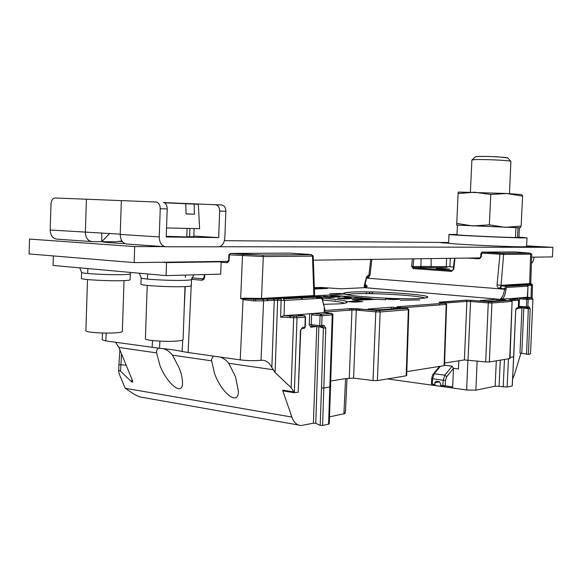 <?xml version="1.0" encoding="UTF-8"?>
<svg xmlns="http://www.w3.org/2000/svg" width="582" height="582" viewBox="0 0 582 582"><rect width="100%" height="100%" fill="white"/><g stroke="black" fill="none" stroke-linecap="round" stroke-linejoin="round"><path stroke-width="0.87" d="M448.62 242.519L224.412 240.679M164.75 246.63L134.689 246.579L29.544 239.071L29.1 253.927L134.151 262.613L228.828 261.325M219.378 246.732L552.9 247.335L526.63 245.88M448.671 243.196L440.821 242.752L448.606 242.81M505.816 246.419L514.27 246.899L534.545 246.943L526.601 246.499M122.3 241.53L119.645 241.479M102.839 241.697L102.687 241.792C103.385 242.294 110.776 242.89 124.854 243.589M552.9 247.335L552.42 256.909L531.628 257.193M480.827 257.891L313.349 260.176M450.264 258.845L449.857 258.313M534.036 257.164C533.701 260.292 532.836 262.344 531.424 263.311M134.689 246.579L134.151 262.613M475.341 156.893L475.341 156.885C474.825 156.223 489.993 156.303 500.2 157.031L507.744 157.933C506.798 157.111 484.639 156.071 477.64 156.522L475.458 156.784L471.886 160.05L470.394 192.118M509.468 193.646L510.894 161.338C509.817 160.392 483.024 159.148 474.636 159.65L472.024 159.941M450.293 258.306L449.901 266.789M449.741 270.266L449.697 271.248M448.984 234.451L448.591 243.138C446.001 243.851 506.042 246.848 522.338 246.797L526.594 246.608L527.023 237.856L522.774 237.914C506.478 237.711 446.409 234.881 448.984 234.451L457.001 234.473M518.926 237.165L527.023 237.856M515.928 227.715L515.456 237.543C502.419 237.369 455.044 235.135 456.979 234.793L457.423 225.169M515.463 237.463L518.911 237.492L519.384 227.809M517.529 237.558L518.002 227.78M521.137 226.129L505.263 227.322L489.346 224.863L472.81 225.947L456.754 223.408L456.703 225.103L520.075 227.795L521.137 226.129L522.592 196.156L506.886 193.5L490.786 194.483L474.388 192.213L458.121 193.588L458.216 192.198L459.154 192.067L458.194 192.373M459.154 192.067L506.886 193.5L520.795 194.483L522.178 195.05L522.592 196.156M489.346 224.863L490.786 194.483M456.754 223.408L458.121 193.588M191.529 279.302L188.095 352.532L240.228 359.88C247.641 360.767 254.567 360.913 261.02 360.302L263.602 300.85L253.745 300.894L244.491 299.817L245.08 298.195L240.657 298.566L244.491 299.817M201.714 280.226L202.696 278.785L204.602 277.65L203.736 279.542L201.976 280.233L191.609 279.309L192.649 277.876L191.813 277.803L202.696 278.785L204.137 277.57L202.747 278.785L192.649 277.876M227.758 261.296L228.646 259.928L229.148 259.987L228.973 260.954L227.307 262.7L221.131 262.293M230.196 253.446L290.091 253.112L311.05 254.552L312.483 256.124L263.304 256.56L228.901 254.814L228.646 259.928M311.537 254.683L313.196 255.985L312.483 256.124L313.88 295.569L314.586 295.22L314.935 296.26L262.016 299.228L261.493 298.45L263.304 256.56L262.329 255.04L311.537 254.683M245.08 298.195L261.493 298.45L313.88 295.569L314.673 296.289L253.665 299.323M102.548 333.006L102.192 339.808L105.808 340.928L159.541 348.298C168.904 349.149 176.441 350.211 182.166 351.484L188.095 352.532M220.643 357.115L225.518 359.807L228.762 363.306L235.572 376.903L238.409 391.257C238.394 406.607 221.633 393.134 214.627 373.709L211.622 360.833L211.593 359.13L213.332 356.089M162.742 348.603C166.263 349.295 169.515 351.484 172.498 355.18L179.321 368.319C181.453 373.731 182.515 378.606 182.515 382.941C182.61 396.786 166.954 383.691 159.89 365.351L156.609 352.888L156.507 350.72L158.217 348.174M298.21 392.283L300.763 330.336L302.589 327.368L300.458 330.409L298.21 392.283L294.325 392.559L297.031 317.772L293.663 317.765L291.131 387.728L275.075 372.495L271.859 367.518C269.364 362.571 265.938 360.149 261.58 360.251L261.02 360.302M291.131 387.728L294.325 392.559M318.558 326.698L316.761 326.677L313.407 423.172L301.287 425.507C297.067 425.42 293.932 422.605 291.873 417.068L282.612 390.136L283.638 391.031L294.637 392.763M298.413 424.998L142.124 397.317C140.575 397.346 137.621 396.138 133.256 393.694L125.181 388.194L119.397 374.364L118.684 371.425L119.114 370.494L120.336 370.96L131.808 382.032L131.903 379.202M115.614 342.311L118.888 347.447L132.42 380.446L132.761 381.901L131.808 382.032M118.684 371.425L118.91 364.572L126.134 365.234M313.407 423.172L315.786 423.31L320.187 425.362L322.588 425.507L325.782 328.03L323.948 325.433L322.77 326.713L320.886 326.888L322.77 326.713M311.646 313.589L311.195 324.632L319.736 325.593L320.071 315.75L320.966 314.28L322.042 315.786L332.94 314.826L329.267 423.914L322.588 425.507M329.558 416.865L344.959 413.533M297.3 314.833L312.439 313.531L312.396 314.935L313.283 313.465L324.8 312.512L331.202 313.487L320.973 314.28L331.202 313.487M296.653 314.767L283.776 315.699L280.655 317.11L281.084 300.428L284.474 300.443L284.081 315.677M325.782 328.03L323.366 327.928L322.93 326.72M319.154 326.764L323.366 327.928L321.504 387.932L323.912 388.048L330.809 386.746M320.675 296.871L283.398 298.908L284.474 300.443L321.315 298.29L322.501 300.057L324.872 309.464L324.8 312.512M324.116 312.643L324.349 307.522M314.316 287.624L321.199 287.457L341.132 288.81L364.819 287.661L367.133 286.49L366.958 285.631L365.867 285.049L365.547 285.827L366.405 287.035M511.105 298.508L500.025 299.33L364.638 287.668M314.367 289.058L327.586 288.403L314.331 287.988M393.447 307.311L400.169 308.104L383.131 309.617L374.939 309.813L367.875 309.049L391.25 307.245L393.447 307.311L393.388 308.816M498.883 300.639L498.934 299.337L505.416 299.963L492.772 301.12L486.268 301.25L479.881 300.574L497.064 299.279L497.006 300.792M498.934 299.337L497.064 299.279M339.51 294.274L339.524 293.481L329.841 293.808L336.629 294.427L343.555 294.048M339.524 293.481L343.591 293.852M399.659 298.966L392.93 298.501L385.517 299.01L393.09 299.628L399.623 299.199M347.549 301.651L354.955 300.938L362.695 301.578L354.576 302.153L347.549 301.651M365.991 298.828L376.008 299.366L357.704 300.174L352.43 299.679L365.991 298.828L365.969 299.308L374.168 299.483M351.244 297.46L337.56 298.275L344.966 298.973L358.585 298.137L371.556 298.712L351.448 296.849L343.969 296.776L351.23 297.78L339.662 298.471M314.717 295.845L329.39 295.038L349.549 296.675L333.18 295.772L330.554 295.925L339.91 296.798L335.705 297.038L323.657 296.311L334.505 297.329L330.227 297.584L314.855 296.129M527.35 297.264L527.998 286.148L527.634 297.206L520.686 297.766L520.163 298.872L520.192 297.809L511.527 298.544M520.941 353.107L514.51 374.422L512.655 378.955M532.93 299.046L530.522 353.783L532.93 299.046L531.984 297.955M370.727 259.39L368.952 274.908L370.05 274.959L371.833 259.376M370.05 274.959L369.09 277.017L366.813 278.138L504.485 289.218L504.529 288.767L499.632 288.374C497.901 288.032 497.05 286.875 497.064 284.911L500.738 285.318L530.755 283.543L531.119 284.118L530.078 284.278L531.672 284.205M412.369 258.823L411.678 266.447L413.096 266.6L413.802 258.801M453.32 269.473L451.668 271.394L413.213 268.6L413.802 267.676L421.703 267.473L413.758 267.669L413.096 266.6L420.873 266.411L421.106 258.706M442.676 269.044L449.639 269.066L436.231 268.455L442.676 269.044M500.935 288.476L501.007 285.9L530.078 284.278L529.649 283.725L530.631 254.181L531.73 254.101L529.831 253.105L514.743 251.933L482.158 252.101L502.812 253.301L503.634 254.421L481.038 253.061L480.652 256.808L481.212 256.8L479.11 258.823L467.419 258.073M480.783 256.858L479.648 257.87M527.867 285.609L532.515 285.202C532.319 284.125 531.672 283.827 530.573 284.314L525.124 284.613L526.819 285.093L505.882 286.279L504.529 288.767L505.998 288.919L505.962 289.37C505.518 293.772 504.318 297.038 502.375 299.155L501.233 298.115L500.025 299.33L364.856 287.654M505.962 289.37L504.485 289.218C504.085 293.226 503.001 296.187 501.233 298.115M366.544 278.16L365.241 283.507L365.867 285.049M366.609 287.086L366.165 287.21M365.525 284.991L365.46 287.53M364.187 287.69L364.332 285.035L365.212 285.762L365.11 287.617M365.241 283.507L364.754 283.689M440.007 386.266L387.423 378.918M432.513 385.124L451.676 387.918L452.68 386.921L445.237 385.764L444.117 386.746L466.633 390.005L475.865 390.158L477.145 360.986M500.302 360.156L499.043 386.339L495.115 386.244L475.865 390.158M499.043 386.339L507.097 387.059L512.291 385.924M324.814 312.039L351.965 310.002L350.961 308.598L324.843 310.512L350.946 308.598L379.122 310.555L380.148 311.974L375.797 311.872L376.496 310.49L357.006 308.744L356.293 310.111L375.797 311.872L373.026 380.541L353.594 378.118L345.883 378.598M373.026 380.541L377.376 380.592L380.148 311.974L408.338 309.711L407.32 308.344L408.84 309.595L406.68 375.594M408.84 309.595L408.338 309.711L406.185 375.805L377.376 380.592M406.185 375.805L406.687 375.572M403.195 307.733L446.198 304.415L444.102 365.656L406.811 371.658M444.102 365.656L444.517 365.467M485.694 361.924L489.353 361.975L491.921 303.011L511.796 301.418L510.872 300.239L488.771 301.738L490.982 301.796L491.921 303.011L488.262 302.916L488.771 301.738L471.071 300.312L470.547 301.476L488.262 302.916L485.694 361.924L464.392 359.931L444.604 363.052M490.968 301.796L510.865 300.239L512.109 301.345L509.694 358.592L489.353 361.975M345.541 409.83L344.915 413.707M515.717 310.17L516.962 307.914L515.979 308.918L515.717 310.17L513.724 356.708M458.863 360.804L458.39 368.959L453.458 368.326L452.68 386.921M440.392 366.253L434.216 373.753L444.83 375.164L452.083 366.224L453.458 368.326L452.112 366.194L444.532 365.227M439.483 366.529L439.039 366.471M432.542 385.124L435.132 385.488L434.783 382.738L436.114 381.246L439.199 381.661L440.574 383.538L440.923 386.295L447.551 387.328L435.132 385.488M433.248 374.095L434.216 373.753L432.542 378.824L432.302 384.142L431.488 383.938L432.397 385.095M445.492 380.315L443.164 380.272L444.83 375.164L446.656 376.736L445.492 380.315L445.237 385.764L442.924 385.619L443.164 380.272L431.735 378.584L431.488 383.96M275.075 372.495L277.65 300.261L281.084 300.428L281.361 298.901L253.65 299.323L240.657 298.566L242.483 255.818L243.502 254.363L262.22 255.025L311.435 254.669M253.272 299.315L253.657 299.33L253.745 300.887M240.228 359.88L243.109 298.566M242.65 299.235L242.92 298.21M530.093 284.278L501 285.9L503.634 254.421L530.631 254.181L529.831 253.105L500.505 253.214M530.522 353.783L528.412 354.394L530.18 308.809L529.162 306.809L528.15 307.791L527.161 307.885M530.18 308.809L528.318 308.736L528.187 307.798M523.778 307.638L521.967 307.914L519.973 353.114L528.412 354.394M335.508 301.36L335.116 300.734M353.565 309.966L352.685 308.547M373.506 298.893L373.484 299.41M351.448 296.849L366.318 298.668M330.554 295.925L338.506 296.878M323.657 296.311L333.006 297.417M289.88 317.576L289.938 316.004M290.396 316.033L290.338 317.597M255.527 300.93L255.585 299.344M267.48 299.01L267.436 300.632M355.522 299.97L365.969 299.308M347.032 297.067L351.433 297.126M314.738 295.896L329.383 295.089L346.807 296.645M101.77 232.902L101.755 241.69L109.772 233.324M101.486 241.668L92.167 241.61C87.904 241.028 85.634 237.9 85.372 232.233L86.427 199.219L55.232 197.996C52.758 198.273 51.347 200.244 50.99 203.911L50.198 230.006C50.474 235.528 52.758 238.576 57.058 239.158L91.49 241.566M121.9 240.963L115.767 241.777L101.755 241.69M164.117 202.601L215.966 204.755C218.359 205.606 219.596 207.694 219.669 211.026L218.687 237.602L193.864 236.074M215.966 204.755L222.149 205.039C224.543 205.883 225.772 207.956 225.845 211.273L224.863 237.667C224.376 242.869 222.389 245.917 218.897 246.819L165.885 246.768C161.694 246.171 159.49 242.89 159.264 236.925L160.239 208.691C160.166 205.148 158.901 202.929 156.456 202.034L121.347 200.586L120.227 234.444C120.474 240.257 122.715 243.451 126.949 244.04L165.223 246.717M218.687 237.602L166.226 236.998L167.209 208.967C167.129 205.446 165.87 203.249 163.433 202.354M121.347 200.623L86.427 199.219M50.198 230.006L120.234 234.175M155.75 201.932L156.456 202.034M222.149 205.039L215.275 204.66M187.062 228.631L186.764 236.91L166.248 236.328M186.771 236.772L193.835 236.736L194.126 228.77M189.601 236.932L189.899 228.697M87.504 279.556L85.874 330.758C85.052 332.351 105.931 333.726 116.626 332.766C120.336 332.453 122.242 332.024 122.336 331.485L124.031 280.611M166.547 227.94L199.619 228.668M186.073 213.841L194.432 214.234L194.126 204.107L198.353 204.333L199.619 228.675M194.432 214.234L186.073 213.936L185.767 203.729L164.502 202.82M185.774 203.78L194.126 204.107M147.224 285.406L145.398 338.724C144.489 340.521 167.121 342.107 177.866 340.972C181.271 340.645 183.017 340.201 183.097 339.648L184.996 286.591M162.225 262.235L166.547 262.584L221.145 261.813L216.904 261.485M53.348 255.927L53.057 265.45L166.088 275.613L220.687 274.137L221.145 261.813M166.088 275.613L166.547 262.584M141.142 277.869L140.931 284.096C139.709 285.493 170.126 287.268 184.414 286.613C188.903 286.431 191.202 286.118 191.296 285.689L191.514 279.498C191.427 279.898 189.135 280.175 184.654 280.328L184.64 280.328C170.351 280.888 139.92 279.149 141.142 277.869L139.338 273.205M81.589 272.398L81.4 278.371C80.294 279.615 108.354 281.186 122.576 280.662C127.487 280.495 129.997 280.204 130.113 279.782L130.31 273.853C130.201 274.246 127.698 274.508 122.795 274.639L122.78 274.639C108.55 275.075 80.491 273.533 81.589 272.398L79.741 267.851M204.297 274.58L204.137 277.57L204.297 274.58M204.769 274.566L204.602 277.65M226.798 262.737L227.569 261.34M243.502 254.363L230.348 253.432L229.395 254.872L229.148 259.987M262.22 255.025L230.348 253.432L228.901 254.814M152.157 347.461L152.484 340.557M105.808 340.928L106.215 333.071M204.144 277.396L203.62 277.665M211.622 360.833L172.498 355.18M272.994 369.686L228.762 363.306M282.612 390.136L293.874 391.904M125.275 388.281L291.873 417.068M156.609 352.888L118.888 347.447M121.529 353.921L120.569 371.171M316.783 326.495L310.817 327.222L309.231 324.581L309.675 313.742M302.589 327.368L304.932 327.157L305.266 317.117L297.031 317.772L295.962 316.215L304.182 315.575L296.427 314.746M313.283 313.465L320.973 314.28L313.276 313.465M323.948 325.433L321.708 325.629L320.529 326.924L319.736 325.593L321.708 325.629L322.042 315.786L312.396 314.935M321.504 387.932L320.187 425.362M328.59 424.256L332.264 314.978L331.216 313.487C332.438 313.56 333.013 314.004 332.94 314.826M350.961 308.598L357.006 308.744M349.265 378.067L351.965 310.002L356.293 310.111L353.594 378.118M379.108 310.555L407.029 308.14M398.765 307.26L406.869 308.125M398.612 307.245C396.771 307.027 396.437 306.86 397.622 306.736L398.386 307.216M397.622 306.736L445.23 303.157L446.605 304.321L444.517 365.489M446.605 304.321L444.866 302.975M440.829 302.567L444.735 302.96M445.157 303.011L466.902 301.381L465.978 300.174L439.599 302.109C438.559 302.211 438.937 302.356 440.705 302.553M465.978 300.174L471.071 300.312L465.978 300.174L439.585 302.414M464.392 359.931L466.902 301.381L470.547 301.476L468.037 359.989M516.962 307.914L518.293 307.791L518.598 300.225L517.689 299.068L509.432 299.701L510.429 300.079M516.241 308.889L517.267 308.795L518.409 307.762L518.715 300.196L511.956 300.748M509.519 299.963L517.689 299.068L511.032 298.501M426.235 297.824L427.435 296.966C429.64 294.71 372.647 290.673 351.572 292.113L344.428 292.993C334.497 295.452 399.601 300.116 421.339 298.384C425.187 298.115 427.283 297.744 427.625 297.257C430.68 294.572 373.011 290.76 351.557 292.113C346.77 292.397 344.282 292.782 344.1 293.277L345.228 294.23M323.294 304.328L338.44 303.891C343.198 303.571 346.035 303.12 346.967 302.545C348.087 300.996 339.844 299.497 322.253 298.049C339.35 299.657 347.6 300.952 347.003 301.949L345.621 303.026M321.293 297.977L316.324 297.628M314.04 297.482L311.428 297.329M518.598 300.159L517.776 299.083M505.998 288.919L506.806 287.428L527.721 286.199L526.819 285.093M519.515 297.86L519.108 306.241L526.426 306.889L526.732 299.432L527.263 298.326L520.679 297.766L527.263 298.326L531.737 297.977M527.481 297.249L531.642 297.868M520.163 298.872L528.18 299.461L532.646 299.112L531.752 297.984L527.263 298.326L528.18 299.461L527.874 306.925L529.162 306.809M518.475 306.197L519.108 306.241L519.544 307.252L526.775 307.907L519.544 307.252M518.009 299.133L518.067 297.969M518.307 308.184L519.486 307.252M522.076 307.485L521.967 307.914L518.54 308.227M413.213 268.6L411.678 266.447M453.713 269.451L455.044 258.241M481.969 252.115L481.212 256.8M481.03 253.083L482.129 252.101L500.484 253.214L499.953 254.174L497.064 284.911M421.703 267.473L431.124 267.553L421.659 267.473L420.873 266.411L430.796 266.505C440.661 266.752 445.848 266.672 446.35 266.25L446.576 258.357M446.634 267.007L446.954 267.08C448.271 267.684 442.997 267.844 431.124 267.553L431.102 258.568M413.802 267.676L452.229 270.448L413.78 267.676M446.379 266.541L453.465 267.036M502.724 253.294L529.744 253.097M479.11 258.823L479.532 257.906M451.668 271.394L453.182 269.43L454.513 258.248M525.124 284.613L525.677 284.867M531.417 285.406L530.566 284.314L525.175 284.794M531.068 283.958L530.551 284.307M501.022 285.9L505.918 286.286L506.806 287.428M368.202 275.461L368.712 275.475L366.42 277.701L364.332 285.035M368.748 275.439L368.377 275.453C366.878 276.246 366.238 276.996 366.42 277.701M367.242 277.752L368.704 275.482M369.759 293.641L369.876 291.924M372.109 291.96L372.007 293.677M372.276 293.684L372.378 291.968M366.507 293.604L366.624 291.88M330.976 380.948L345.57 378.649L343.904 413.998M512.167 385.997L513.717 356.817L510.05 357.421M515.725 310.104L512.284 385.939M517.565 308.773L518.293 307.725M508.464 358.796L507.097 387.059M503.161 386.965L504.485 359.458M495.115 386.244L496.33 360.818M466.633 390.005L467.906 359.974M446.656 376.736L453.458 368.326M452.112 366.194L444.524 365.263M434.703 384.476L432.302 384.142L432.732 385.153M444.117 386.746L443.346 386.637L442.924 385.619L440.494 385.284M443.346 386.637L440.923 386.295M439.708 381.836L434.783 382.738M315.357 287.937L315.32 289.014M316.186 288.97L316.215 287.937M316.608 287.952L316.579 288.956M317.445 288.912L317.474 287.952M320.326 287.821L320.296 288.774M322.122 288.687L322.152 287.879M391.25 307.245L391.184 308.991M424.918 298.042C418.458 295.416 370.945 292.695 352.816 293.859L346.508 294.565M376.474 299.272L385.582 299.759M400.263 300.217L419.818 299.941M322.523 300.632L324.872 309.464M321.315 298.29L320.296 296.82C322.319 297.831 323.148 298.857 322.777 299.919L322.501 300.057M283.398 298.908L320.296 296.82L315.066 296.325M303.739 328.466L301.752 328.655L303.739 328.466L305.23 327.084L305.565 317.052L304.197 315.575L293.925 316.208L293.663 317.765L280.655 317.11M293.925 316.208L283.776 315.699L295.962 316.215M305.565 317.052L304.604 315.728M271.859 367.518L274.253 300.239L277.65 300.261L277.927 298.726L273.176 298.69M274.253 300.239L273.213 298.69L262.562 299.286L263.602 300.85L274.253 300.239M254.138 299.33L262.038 299.228M262.518 299.279L253.657 299.323M159.541 348.298L159.883 341.139M185.265 286.577L184.188 309.195M182.712 340.055L182.166 351.484M344.58 303.244C341.685 302.08 334.417 301.003 322.784 300.021M531.424 285.406L531.01 297.78M527.998 286.148L526.848 285.1L505.918 286.286L501 285.9L499.632 288.374M526.426 306.889L527.874 306.925L526.863 307.914L526.426 306.889M521.814 353.209L523.815 307.994L528.318 308.736L526.55 354.3M337.211 293.408L337.189 294.397M395.294 299.483L395.309 298.573M392.93 298.501L392.915 299.635M354.955 300.938L354.933 302.131M357.443 301.971L357.457 301.01M355.631 308.642L356.453 309.333M315.786 423.31L318.849 326.735M311.857 325.949L310.817 327.222M309.231 324.581L311.195 324.632L311.988 325.956L320.318 326.895L311.988 325.956M301.556 299.446L301.505 297.882M301.738 297.868L301.796 299.432M267.334 300.632L267.371 299.01M120.227 234.444L159.264 236.925M167.209 208.967L160.239 208.691M225.845 211.273L219.669 211.026M507.744 157.933L510.894 161.338M520.795 194.483L522.178 195.05M313.196 255.935L314.586 295.22M376.496 310.49L407.327 308.351M445.237 303.157L397.637 306.736L397.011 306.86L397.564 307.107M441.236 266.643L441.185 267.698M439.556 303.578L439.49 304.932M420.408 266.425L420.364 267.509M431.117 267.553C440.581 267.807 445.856 267.735 446.94 267.327L446.35 266.25M531.73 254.094L530.755 283.514M364.863 287.654L366.405 287.013M368.726 275.482L368.952 274.908M369.439 291.917L369.323 293.634M372.545 291.968L372.444 293.684M345.017 413.613L345.512 410.383M347.025 378.416L345.541 409.859M512.109 301.338L510.014 358.454M431.735 378.584C432.171 375.877 432.702 374.35 433.335 373.986L439.606 366.376M322.777 299.919L322.799 300.494M304.088 328.437L305.23 327.084M281.361 298.901L277.927 298.726M532.094 297.969L532.515 285.195M346.872 302.604L346.836 302.109M359.916 309.006L358.461 310.301M348.88 308.751L350.4 310.119M118.917 364.536L119.907 349.942M302.029 297.853L302.087 299.41M267.902 298.981L267.865 300.603M87.86 268.578L87.7 273.504L87.86 268.578M147.617 273.947L147.442 279.091L147.617 273.947M185.403 275.09L185.323 277.33L185.403 275.09M193.762 274.864L191.514 279.498M130.543 272.412L130.31 273.853"/></g></svg>
